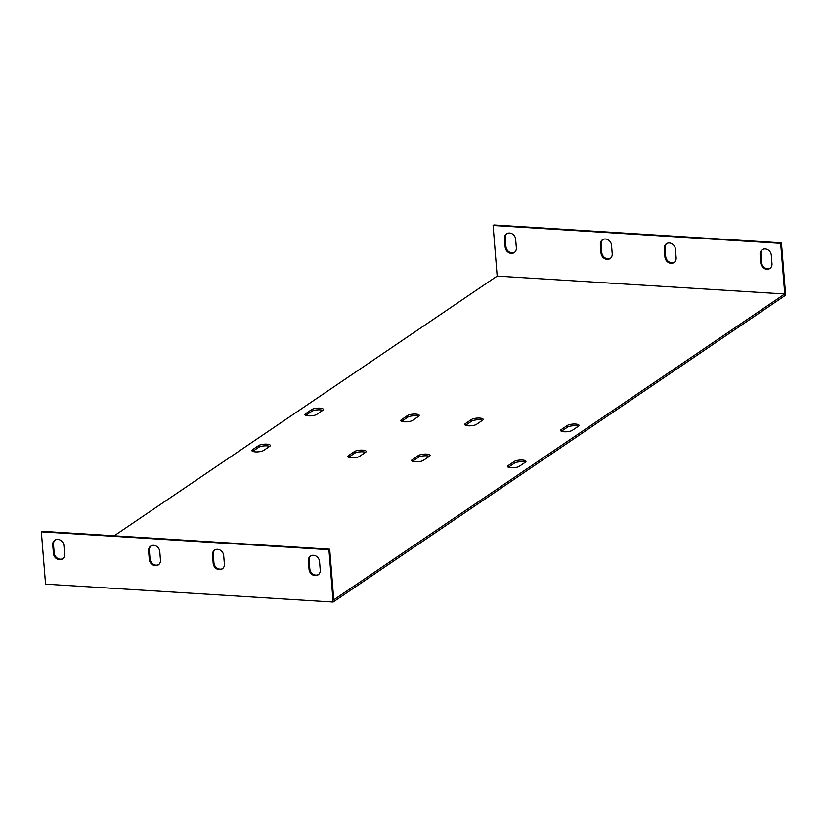 <?xml version="1.0" encoding="UTF-8"?>
<svg xmlns="http://www.w3.org/2000/svg" width="827" height="827" viewBox="0 0 827 827"><rect width="100%" height="100%" fill="white"/><g stroke="black" fill="none" stroke-linecap="round" stroke-linejoin="round"><path stroke-width="1.24" d="M493.099 225.482L780.678 243.376L784.751 293.998L497.172 276.094L493.099 225.482L493.853 224.965L781.443 242.859L785.65 295.177L333.147 602.035L45.557 584.141L41.35 531.823L328.939 549.717L333.147 602.035M516.348 247.78A6.213 5.313 55.9 0 1 514.249 252.576A6.213 5.313 55.9 0 1 508.533 252.493A6.213 5.313 55.9 0 1 505.173 247.087L504.491 238.61A6.213 5.313 55.9 0 1 506.589 233.824A6.213 5.313 55.9 0 1 512.306 233.907A6.213 5.313 55.9 0 1 515.666 239.313L516.348 247.78M676.124 257.724A6.213 5.313 55.9 0 1 674.015 262.521A6.213 5.313 55.9 0 1 668.299 262.438A6.213 5.313 55.9 0 1 664.939 257.032L664.257 248.555A6.213 5.313 55.9 0 1 666.366 243.769A6.213 5.313 55.9 0 1 672.072 243.841A6.213 5.313 55.9 0 1 675.442 249.258L676.124 257.724M612.218 253.755A6.213 5.313 55.9 0 1 610.109 258.541A6.213 5.313 55.9 0 1 604.392 258.458A6.213 5.313 55.9 0 1 601.033 253.052L600.35 244.585A6.213 5.313 55.9 0 1 602.459 239.789A6.213 5.313 55.9 0 1 608.165 239.871A6.213 5.313 55.9 0 1 611.535 245.278L612.218 253.755M771.984 263.689A6.213 5.313 55.9 0 1 769.875 268.486A6.213 5.313 55.9 0 1 764.169 268.403A6.213 5.313 55.9 0 1 760.799 262.996L760.116 254.52A6.213 5.313 55.9 0 1 762.225 249.733A6.213 5.313 55.9 0 1 767.942 249.816A6.213 5.313 55.9 0 1 771.302 255.223L771.984 263.689M114.209 535.793L497.172 276.094M784.751 293.998L333.767 599.823L329.694 549.211L328.939 549.717M311.634 409.603A6.213 1.768 175.4 0 1 318.519 408.125A6.213 1.768 175.4 0 1 323.409 409.458A6.213 1.768 175.4 0 1 322.819 410.295L316.751 414.41A6.213 1.768 175.4 0 1 309.867 415.898A6.213 1.768 175.4 0 1 304.967 414.565A6.213 1.768 175.4 0 1 305.566 413.717L311.634 409.603L311.769 411.298L305.794 415.35M407.494 415.567A6.213 1.768 175.4 0 1 414.379 414.089A6.213 1.768 175.4 0 1 419.279 415.423A6.213 1.768 175.4 0 1 418.679 416.27L412.611 420.385A6.213 1.768 175.4 0 1 405.726 421.863A6.213 1.768 175.4 0 1 400.837 420.529A6.213 1.768 175.4 0 1 401.426 419.682L407.494 415.567L407.628 417.263L401.664 421.315M471.4 419.547A6.213 1.768 175.4 0 1 478.285 418.069A6.213 1.768 175.4 0 1 483.185 419.403A6.213 1.768 175.4 0 1 482.586 420.24L476.517 424.354A6.213 1.768 175.4 0 1 469.643 425.843A6.213 1.768 175.4 0 1 464.743 424.509A6.213 1.768 175.4 0 1 465.343 423.662L471.4 419.547L471.545 421.243L465.57 425.295M567.27 425.512A6.213 1.768 175.4 0 1 574.145 424.034A6.213 1.768 175.4 0 1 579.045 425.367A6.213 1.768 175.4 0 1 578.445 426.205L572.387 430.319A6.213 1.768 175.4 0 1 565.503 431.808A6.213 1.768 175.4 0 1 560.603 430.474A6.213 1.768 175.4 0 1 561.202 429.627L567.27 425.512L567.405 427.208L561.43 431.26M514.187 461.507A6.213 1.768 175.4 0 1 521.072 460.029A6.213 1.768 175.4 0 1 525.962 461.363A6.213 1.768 175.4 0 1 525.372 462.21L519.304 466.314A6.213 1.768 175.4 0 1 512.42 467.803A6.213 1.768 175.4 0 1 507.52 466.469A6.213 1.768 175.4 0 1 508.119 465.622L514.187 461.507L514.322 463.203L508.347 467.255M418.328 455.543A6.213 1.768 175.4 0 1 425.202 454.064A6.213 1.768 175.4 0 1 430.102 455.398A6.213 1.768 175.4 0 1 429.502 456.235L423.445 460.35A6.213 1.768 175.4 0 1 416.56 461.838A6.213 1.768 175.4 0 1 411.66 460.505A6.213 1.768 175.4 0 1 412.26 459.657L418.328 455.543L418.462 457.238L412.487 461.29M354.411 451.563A6.213 1.768 175.4 0 1 361.296 450.084A6.213 1.768 175.4 0 1 366.196 451.418A6.213 1.768 175.4 0 1 365.596 452.266L359.528 456.38A6.213 1.768 175.4 0 1 352.653 457.858A6.213 1.768 175.4 0 1 347.753 456.525A6.213 1.768 175.4 0 1 348.353 455.677L354.411 451.563L354.556 453.258L348.58 457.31M263.668 450.405A6.213 1.768 175.4 0 1 256.784 451.893A6.213 1.768 175.4 0 1 251.894 450.56A6.213 1.768 175.4 0 1 252.483 449.712L258.551 445.598A6.213 1.768 175.4 0 1 265.436 444.12A6.213 1.768 175.4 0 1 270.336 445.453A6.213 1.768 175.4 0 1 269.736 446.301L263.668 450.405M322.726 410.368A6.213 1.768 -4.6 0 0 317.113 409.892A6.213 1.768 -4.6 0 0 311.769 411.298M418.586 416.332A6.213 1.768 -4.6 0 0 412.973 415.857A6.213 1.768 -4.6 0 0 407.628 417.263M482.492 420.312A6.213 1.768 -4.6 0 0 476.89 419.837A6.213 1.768 -4.6 0 0 471.545 421.243M578.352 426.277A6.213 1.768 -4.6 0 0 572.749 425.802A6.213 1.768 -4.6 0 0 567.405 427.208M525.279 462.272A6.213 1.768 -4.6 0 0 519.666 461.797A6.213 1.768 -4.6 0 0 514.322 463.203M429.409 456.308A6.213 1.768 -4.6 0 0 423.806 455.832A6.213 1.768 -4.6 0 0 418.462 457.238M365.503 452.328A6.213 1.768 -4.6 0 0 359.9 451.852A6.213 1.768 -4.6 0 0 354.556 453.258M269.643 446.363A6.213 1.768 -4.6 0 0 264.03 445.887A6.213 1.768 -4.6 0 0 258.686 447.293L252.721 451.346M506.982 233.586A6.213 5.313 -124.1 0 0 505.245 238.104L505.928 246.57A6.213 5.313 -124.1 0 0 514.611 252.297M666.758 243.531A6.213 5.313 -124.1 0 0 665.011 248.048L665.694 256.515A6.213 5.313 -124.1 0 0 674.377 262.242M602.852 239.551A6.213 5.313 -124.1 0 0 601.105 244.068L601.787 252.535A6.213 5.313 -124.1 0 0 610.471 258.262M762.618 249.496A6.213 5.313 -124.1 0 0 760.881 254.013L761.564 262.479A6.213 5.313 -124.1 0 0 770.247 268.206M64.609 554.131A6.213 5.313 55.9 0 1 62.501 558.918A6.213 5.313 55.9 0 1 56.784 558.835A6.213 5.313 55.9 0 1 53.424 553.428L52.742 544.962A6.213 5.313 55.9 0 1 54.851 540.165A6.213 5.313 55.9 0 1 60.557 540.248A6.213 5.313 55.9 0 1 63.927 545.655L64.609 554.131M224.375 564.066A6.213 5.313 55.9 0 1 222.267 568.862A6.213 5.313 55.9 0 1 216.56 568.78A6.213 5.313 55.9 0 1 213.19 563.373L212.508 554.896A6.213 5.313 55.9 0 1 214.617 550.11A6.213 5.313 55.9 0 1 220.333 550.193A6.213 5.313 55.9 0 1 223.693 555.599L224.375 564.066M160.469 560.096A6.213 5.313 55.9 0 1 158.36 564.882A6.213 5.313 55.9 0 1 152.654 564.81A6.213 5.313 55.9 0 1 149.284 559.393L148.602 550.927A6.213 5.313 55.9 0 1 150.71 546.13A6.213 5.313 55.9 0 1 156.417 546.213A6.213 5.313 55.9 0 1 159.787 551.619L160.469 560.096M320.235 570.041A6.213 5.313 55.9 0 1 318.126 574.827A6.213 5.313 55.9 0 1 312.42 574.744A6.213 5.313 55.9 0 1 309.05 569.338L308.368 560.871A6.213 5.313 55.9 0 1 310.476 556.075A6.213 5.313 55.9 0 1 316.193 556.158A6.213 5.313 55.9 0 1 319.553 561.564L320.235 570.041M41.35 531.823L42.105 531.306L329.694 549.211M55.244 539.928A6.213 5.313 -124.1 0 0 53.497 544.445L54.179 552.922A6.213 5.313 -124.1 0 0 62.862 558.638M215.01 549.872A6.213 5.313 -124.1 0 0 213.273 554.39L213.945 562.856A6.213 5.313 -124.1 0 0 222.639 568.583M151.103 545.892A6.213 5.313 -124.1 0 0 149.356 550.41L150.038 558.887A6.213 5.313 -124.1 0 0 158.722 564.603M310.869 555.837A6.213 5.313 -124.1 0 0 309.133 560.355L309.815 568.831A6.213 5.313 -124.1 0 0 318.498 574.548M780.678 243.376L781.443 242.859M52.742 544.962L53.497 544.445M504.491 238.61L505.245 238.104M53.424 553.428L54.179 552.922M505.173 247.087L505.928 246.57M212.508 554.896L213.273 554.39M664.257 248.555L665.011 248.048M213.19 563.373L213.945 562.856M664.939 257.032L665.694 256.515M148.602 550.927L149.356 550.41M600.35 244.585L601.105 244.068M149.284 559.393L150.038 558.887M601.033 253.052L601.787 252.535M308.368 560.871L309.133 560.355M760.116 254.52L760.881 254.013M309.05 569.338L309.815 568.831M760.799 262.996L761.564 262.479M305.69 415.299L305.566 413.717M401.56 421.274L401.426 419.682M465.467 425.243L465.343 423.662M561.326 431.208L561.202 429.627M508.243 467.214L508.119 465.622M412.384 461.239L412.26 459.657M348.477 457.269L348.353 455.677M252.617 451.304L252.483 449.712M258.686 447.293L258.551 445.598"/></g></svg>
